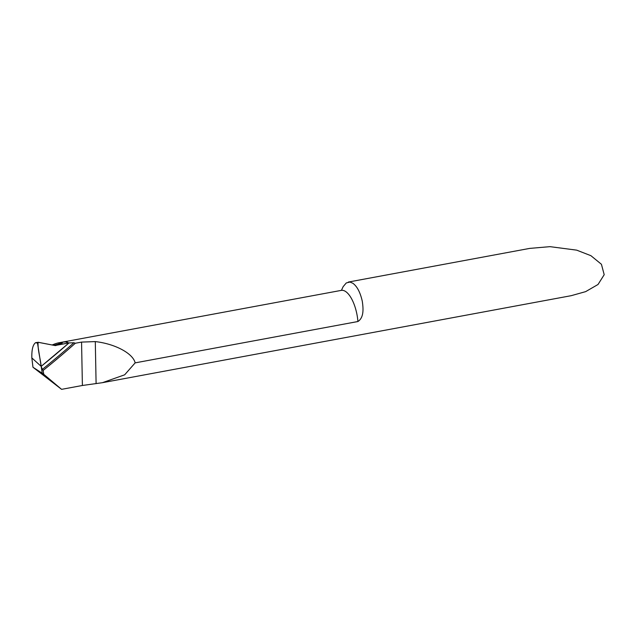 <?xml version="1.0" encoding="UTF-8"?>
<svg xmlns="http://www.w3.org/2000/svg" width="636" height="636" viewBox="0 0 636 636"><rect width="100%" height="100%" fill="white"/><g stroke="black" fill="none" stroke-linecap="round" stroke-linejoin="round"><path stroke-width="0.95" d="M341.429 290.342L343.154 286.653L346.278 282.948L349.959 282.042L352.829 283.251C357.114 286.327 360.27 292.353 362.297 301.313C363.228 307.848 364.269 317.38 357.925 321.522L135.15 362.87L124.664 374.811L102.404 382.689L82.394 385.48L61.581 389.343L32.969 367.242L31.84 357.917L41.165 366.36A809.016 684.241 124.3 0 0 69.006 342.931L54.632 345.459M67.281 342.184L65.651 341.937M57.924 342.963L61.779 342.248M102.404 382.689L571.192 295.684L585.637 291.638L598.031 284.483L604.2 274.696L601.425 264.282L590.916 255.688L576.685 250.147L549.965 246.657L529.708 248.398L348.337 282.058M61.581 389.343L43.741 374.294L43.137 370.438A812.132 686.88 124.3 0 0 75.334 343.249L81.559 342.096L95.297 341.596C115.029 343.806 133.004 353.401 135.15 362.87M357.925 321.522A27.03 11.035 79.5 0 0 345.706 291.574A27.03 11.035 79.5 0 0 341.262 290.382L61.803 342.248L65.389 341.93L69.006 342.931L73.887 342.756L75.334 343.249M73.887 342.756A811.552 686.387 -55.7 0 1 42.342 369.389L43.137 370.438M42.342 369.389L41.165 366.36A809.016 684.241 124.3 0 0 69.006 342.931M32.969 367.242L42.254 373.276L41.165 366.36L31.84 357.917C31.633 349.728 32.889 344.64 35.6 342.669L37.508 343.13A0.676 0.572 -55.7 0 1 38.303 342.295L54.99 345.531A2.703 2.29 124.3 0 0 55.364 345.571A2.703 2.29 124.3 0 0 56.032 345.483M43.741 374.294L42.254 373.276M35.6 342.669L38.303 342.295M53.822 345.308L62.352 342.939L57.598 345.046M41.165 366.36L37.508 343.13M62.352 342.939L57.852 342.979L55.427 343.694M38.096 342.295C37.627 349.895 40.386 358.41 41.165 366.36L69.006 342.931L54.982 345.531L38.096 342.295M82.394 385.48L81.559 342.096M96.1 383.651L95.297 341.596M341.262 290.382L341.786 290.31M55.491 343.663L52.128 344.974"/></g></svg>
